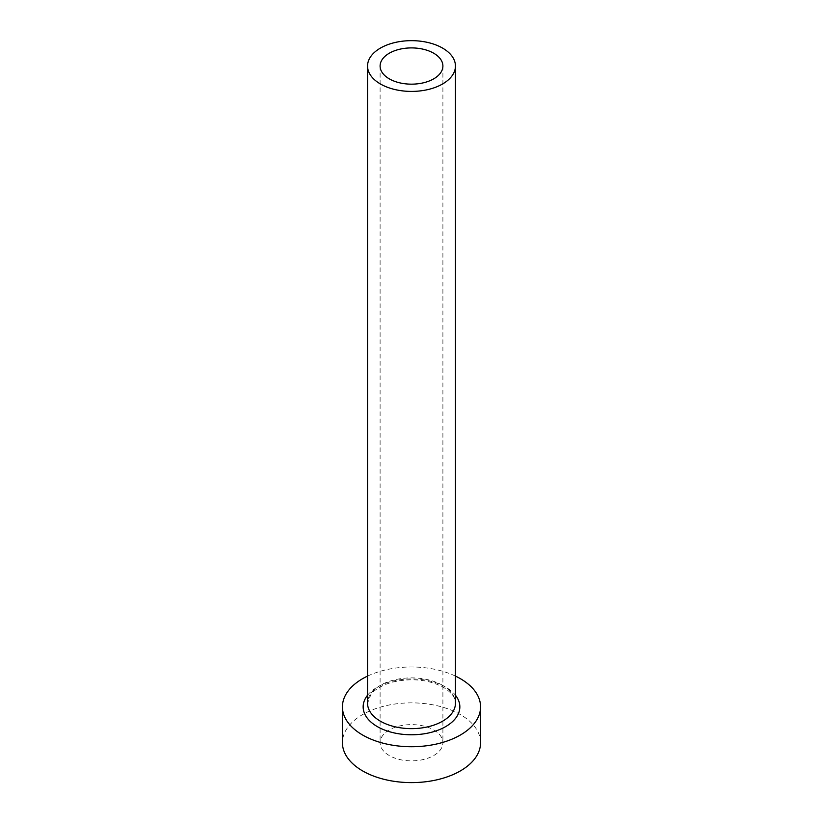 <?xml version="1.0" encoding="UTF-8"?>
<svg xmlns="http://www.w3.org/2000/svg" width="823" height="823" viewBox="0 0 823 823"><rect width="100%" height="100%" fill="white"/><g stroke="black" fill="none" stroke-linecap="round" stroke-linejoin="round"><path stroke-width="0.62" stroke-dasharray="4.12 3.09" d="M389.3 755.555A31.397 18.127 180 0 1 380.103 742.737A31.397 18.127 180 0 1 399.484 725.999A31.397 18.127 180 0 1 433.7 729.929A31.397 18.127 180 0 1 442.897 742.737A31.397 18.127 180 0 1 423.516 759.485A31.397 18.127 180 0 1 389.3 755.555M480.57 742.737A69.07 39.874 0 0 0 460.335 714.549A69.07 39.874 0 0 0 385.071 705.897A69.07 39.874 0 0 0 342.43 742.737M455.448 676.095A69.07 39.874 0 0 0 367.552 676.095M367.552 695.229A48.341 27.91 180 0 1 445.685 687.123A48.341 27.91 180 0 1 455.448 695.229M442.579 685.322A43.948 25.379 0 0 0 394.68 679.829A43.948 25.379 0 0 0 367.552 703.264L370.895 694.499C372.675 691.68 380.01 685.178 394.176 681.722C412.786 677.936 429.225 679.808 443.484 687.339C455.757 695.219 455.469 701.34 455.448 703.264A43.948 25.379 0 0 0 442.579 685.322M380.103 66.035L380.103 742.737M442.897 66.035L442.897 742.737"/><path stroke-width="1.23" d="M433.7 53.217A31.397 18.127 0 0 0 399.484 49.287A31.397 18.127 0 0 0 380.103 66.035A31.397 18.127 0 0 0 389.3 78.854A31.397 18.127 0 0 0 423.516 82.784A31.397 18.127 0 0 0 442.897 66.035A31.397 18.127 0 0 0 433.7 53.217M380.421 83.977A43.948 25.379 0 0 0 428.32 89.481A43.948 25.379 0 0 0 455.448 66.035A43.948 25.379 0 0 0 442.579 48.094A43.948 25.379 0 0 0 394.68 42.59A43.948 25.379 0 0 0 367.552 66.035A43.948 25.379 0 0 0 380.421 83.977M367.552 676.095A69.07 39.874 0 0 0 342.43 706.854A69.07 39.874 0 0 0 362.665 735.052A69.07 39.874 0 0 0 437.929 743.694A69.07 39.874 0 0 0 480.57 706.854A69.07 39.874 0 0 0 460.335 678.656A69.07 39.874 0 0 0 455.448 676.095M342.43 706.854L342.43 742.737A69.07 39.874 0 0 0 362.665 770.935A69.07 39.874 0 0 0 437.929 779.576A69.07 39.874 0 0 0 480.57 742.737L480.57 706.854M455.448 695.229A48.341 27.91 180 0 1 439.101 729.775A48.341 27.91 180 0 1 377.315 726.596A48.341 27.91 180 0 1 367.552 695.229M367.552 66.035L367.552 703.264A43.948 25.379 0 0 0 380.421 721.205A43.948 25.379 0 0 0 428.32 726.709A43.948 25.379 0 0 0 455.448 703.264L455.448 66.035"/></g></svg>
